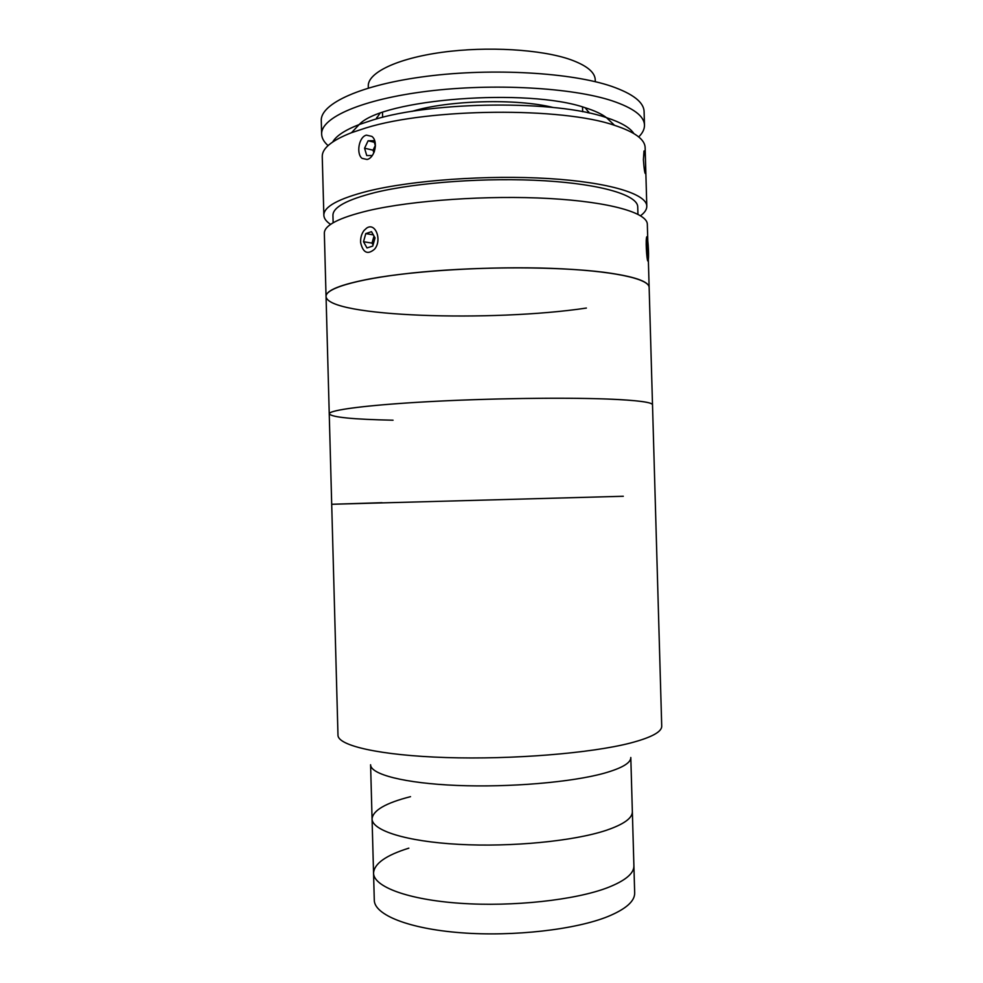<?xml version="1.0" encoding="UTF-8"?>
<svg xmlns="http://www.w3.org/2000/svg" width="983" height="983" viewBox="0 0 983 983"><rect width="100%" height="100%" fill="white"/><g stroke="black" fill="none" stroke-linecap="round" stroke-linejoin="round"><path stroke-width="1.47" d="M372.066 818.9C372.004 830.475 406.016 841.473 458.631 844.348C511.135 847.272 573.519 841.153 605.86 830.451C573.519 841.153 511.135 847.272 458.631 844.348C406.016 841.473 372.004 830.475 372.066 818.9L373.552 873.088C373.54 886.629 407.626 899.666 460.265 903.291C512.807 906.953 575.19 900.096 607.482 887.71C575.19 900.096 512.807 906.953 460.265 903.291C407.626 899.666 373.54 886.629 373.552 873.088L374.29 900.182C374.314 914.718 408.424 928.775 461.088 932.769C513.642 936.811 576.026 929.586 608.305 916.365C626.073 908.931 634.858 901.116 634.674 892.908L633.9 865.814C634.072 873.457 625.274 880.756 607.482 887.71C625.274 880.756 634.072 873.457 633.9 865.814L632.352 811.626C632.499 818.163 623.664 824.43 605.86 830.451C623.664 824.43 632.499 818.163 632.352 811.626L630.803 757.475C630.914 762.894 622.055 768.128 604.238 773.203C571.86 782.247 509.477 787.604 456.997 785.442C404.418 783.304 370.468 774.346 370.591 764.749L372.066 818.9C372.901 810.385 385.717 802.976 410.525 796.66M648.338 259.389L661.719 726.118C661.915 731.844 651.459 737.496 630.361 743.05C590.967 753.248 512.376 759.699 446.11 757.549C379.721 755.435 337.685 745.605 337.98 735.161L331.701 504.279L382.043 502.694M623.308 496.268L331.701 504.279L623.308 496.268M373.552 873.088C374.216 863.59 385.975 855.284 408.842 848.157M647.797 240.774L647.33 224.271C647.404 212.856 610.025 201.871 548.981 198.492C488.072 195.089 412.43 200.335 368.453 210.608C338.889 217.759 324.193 225.328 324.341 233.29L326.049 296.461C325.951 290.366 340.708 284.48 370.321 278.803C414.371 270.657 490.062 266.135 550.947 268.347C611.979 270.534 649.296 278.693 649.136 287.429C648.891 281.322 633.728 276.248 603.66 272.242C559.13 266.59 483.39 266.332 422.825 271.935C362.125 277.538 325.41 287.749 326.049 296.461C327.02 316.931 491.967 322.203 586.396 308.06M326.049 296.461L329.244 413.868C328.568 409.936 370.124 404.615 436.255 401.261C502.252 397.906 580.867 397.316 620.556 399.651C641.813 400.941 652.466 402.674 652.503 404.836C652.356 402.219 637.279 400.278 607.273 399.037C562.829 397.316 487.076 398.41 426.413 401.789C365.615 405.156 328.74 410.132 329.244 413.868C331.689 417.259 352.958 419.372 393.065 420.208M332.721 141.957C336.174 135.887 344.996 130.088 359.188 124.546L373.036 119.914C433.036 101.016 556.685 100.02 606.45 117.641C620.937 122.383 630.078 127.679 633.851 133.541M640.56 215.719C644.762 212.611 646.839 209.44 646.802 206.221L645.131 147.61C644.922 139.402 634.723 131.968 614.547 125.332C562.092 106.975 429.718 108.069 366.192 127.851L351.545 132.68C331.762 140.434 322.006 148.421 322.252 156.629L323.849 215.252C323.985 218.459 326.245 221.507 330.62 224.382M646.802 206.221C646.863 194.044 609.46 182.26 548.416 178.537C487.507 174.802 411.877 180.258 367.925 191.132C338.373 198.713 323.677 206.749 323.849 215.252M367.052 159.479L362.014 158.337C356.055 153.766 358.807 136.846 366.389 135.15L371.832 136.379C378.639 141.245 374.769 158.03 367.052 159.479M645.598 164.923L645.61 173.561C644.873 174.298 644.135 169.678 643.398 159.664L644 150.989C644.885 150.288 645.426 154.933 645.598 164.923M637.942 214.257L637.734 206.897C637.77 195.384 602.407 184.3 545.024 180.798C487.752 177.272 416.669 182.347 375.027 192.545C346.852 199.709 332.819 207.327 332.942 215.412L333.139 222.772M585.18 107.737L589.345 113.106M588.608 111.62L587.92 112.799M328.076 145.595C323.948 141.982 321.81 138.173 321.638 134.192C320.63 117.763 361.769 99.295 427.679 91.21C493.441 83.076 572.081 87.561 612.028 100.782C633.421 108.007 644.246 116.129 644.479 125.173C644.541 129.166 642.612 133.074 638.704 136.92M321.638 134.192L321.281 120.663C320.249 103.645 361.363 84.538 427.261 76.232C493.011 67.864 571.651 72.595 611.61 86.332C633.015 93.84 643.84 102.281 644.098 111.644L644.479 125.173M359.237 124.522C381.883 99.05 527.588 87.524 585.327 107.786C594.727 110.723 601.756 114.003 606.413 117.616M376.022 119.066L379.88 113.475M377.435 118.673L376.686 117.542M368.33 88.04L368.281 86.099C367.617 72.865 396.69 58.525 441.957 52.32C487.138 46.066 541.4 49.359 570.459 59.607C586.691 65.48 594.948 72.189 595.231 79.758L595.293 81.7M411.914 111.411C448.015 100.229 516.419 98.325 553.085 107.466M375.432 146.037L373.847 140.692L368.109 140.79L364.57 148.212L366.733 155.56L372.287 155.523M374.314 142.252L368.109 140.79M375.285 145.521L373.061 150.166L364.57 148.212M373.061 150.166L373.81 152.709M372.913 154.589L374.388 151.517M364.017 230.501C361.486 233.929 360.356 238.009 360.663 242.727C363.034 252.828 367.654 254.99 374.523 249.215C382.412 240.233 375.445 221.851 366.61 228.13L364.017 230.501M365.762 233.61L363.513 241.732L366.991 247.949L372.754 246.069L375.039 237.911L371.525 231.669L365.762 233.61L373.331 234.876M373.995 236.067L372.029 243.108L363.513 241.732M372.029 243.108L373.073 244.951M646.47 237.923C645.512 243.624 647.293 265.865 648.227 260.114L648.301 259.684C649.149 254.425 647.686 233.893 646.667 237.05L646.47 237.923M646.777 241.597L646.654 248.171L647.994 256.072L647.502 242.309L646.777 241.597M646.777 249.621L648.104 249.535M646.765 242.359L647.502 242.309M359.188 124.546L351.545 132.68M606.45 117.641L614.547 125.332M382.62 117.321L382.485 112.529M582.661 111.73L582.526 106.95M329.244 413.868L331.701 504.279"/></g></svg>
